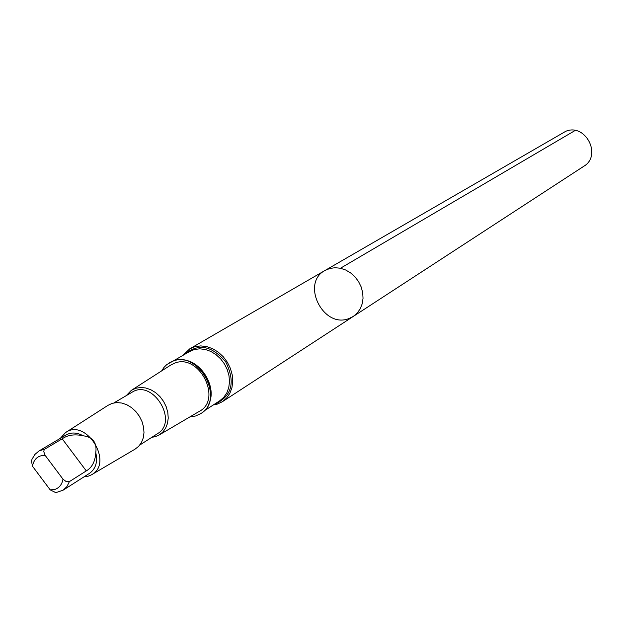 <?xml version="1.0" encoding="UTF-8"?>
<svg xmlns="http://www.w3.org/2000/svg" width="623" height="623" viewBox="0 0 623 623"><rect width="100%" height="100%" fill="white"/><g stroke="black" fill="none" stroke-linecap="round" stroke-linejoin="round"><path stroke-width="0.93" d="M348.67 318.665C323.026 328.656 300.613 283.099 325.019 270.468L329.754 268.482L334.925 267.719L340.29 268.209L345.586 269.954L350.547 272.858L354.939 276.783L358.529 281.541L361.153 286.899L362.679 292.584L363.03 298.324L362.189 303.829L360.211 308.844L357.189 313.112L353.28 316.437L348.67 318.665M583.774 166.294C602.293 155.524 585.495 122.879 565.746 131.305L325.019 270.468L329.754 268.482L334.925 267.719L340.29 268.209L345.586 269.954L350.547 272.858L354.939 276.783L358.529 281.541L361.153 286.899L362.679 292.584L363.03 298.324L362.189 303.829L360.211 308.844L357.189 313.112L353.28 316.437L583.774 166.294M45.121 455.327C38.128 455.296 33.907 458.917 32.466 466.199L50.214 489.896L55.79 492.661L63.133 490.176L89.564 473.309C95.763 468.8 97.834 461.892 95.778 452.594C97.118 442.68 92.905 437.081 83.139 435.773C76.917 432.393 71.201 432.128 65.999 434.979L39.015 450.951L44.942 449.043L44.116 449.915L43.789 451.691L45.121 455.327L62.978 479.149L66.217 481.618L69.371 481.634L86.285 470.91C92.087 467.515 95.249 461.409 95.778 452.594M213.191 405.028L217.279 404.132L222.349 401.726L226.616 398.05L229.871 393.277L231.951 387.631L232.745 381.393L232.215 374.859L230.385 368.357L227.333 362.197L223.221 356.699L218.245 352.127L212.653 348.701L206.719 346.598L200.746 345.905L195.022 346.653L189.813 348.802L182.734 355.484M159.317 434.885L199.119 411.476C222.723 399.795 199.399 353.194 174.829 363.077L170.624 365.133L131.772 390.076M189.914 416.888L195.599 415.993L200.707 413.625C225.23 399.701 199.321 350.438 173.03 361.099L166.777 364.58L163.927 367.461L161.637 370.903M151.786 437.338L155.594 436.583L158.881 435.142L162.673 432.214L165.593 428.25L167.478 423.469L168.233 418.103L167.805 412.442L166.224 406.772L163.569 401.399L159.971 396.602L155.633 392.638L150.774 389.702L145.642 387.95L140.525 387.475L135.674 388.293L131.344 390.348L126.181 395.691M139.809 445.024L157.518 433.663C178.933 421.436 152.627 378.652 132.053 392.233L113.916 402.91M91.822 474.594L134.965 449.214L138.641 446.364L141.468 442.501L143.282 437.837L143.991 432.603L143.555 427.067L141.997 421.53L139.388 416.265L135.869 411.569L131.632 407.676L126.89 404.786L121.898 403.058L116.914 402.567L112.195 403.346L107.989 405.339L65.867 432.385M83.996 476.86L88.396 476.143L91.417 474.835C114.219 463.286 86.067 417.503 65.477 432.635L60.314 438.343M83.139 435.773C74.643 433.951 67.658 434.963 62.191 438.81L44.942 449.043M32.466 466.199L31.454 460.872L32.085 459.104L34.919 454.416L39.015 450.951M169.495 362.703L173.171 361.021C199.461 350.36 225.362 399.616 200.847 413.54L200.777 413.586M340.446 268.248L575.122 130.495M63.133 490.176L66.934 486.586L69.371 481.634M50.214 489.896L54.832 489.413C59.325 487.864 62.043 484.445 62.978 479.149M208.183 405.152C218.502 387.942 200.38 358.459 180.366 359.899M204.033 410.97L219.802 400.737L223.782 397.326L226.811 392.887L228.75 387.638L229.49 381.829L228.999 375.747L227.294 369.696L224.459 363.964L220.628 358.848L215.994 354.596L210.792 351.411L205.279 349.456L199.718 348.81L194.392 349.519L189.548 351.52L173.295 360.974M215.075 403.805L216.594 403.377C232.223 395.177 235.292 381.393 225.791 362.018C211.952 345.57 198.246 343.016 184.673 354.355M62.191 438.81L86.285 470.91M222.349 401.726L353.28 316.437M189.813 348.802L325.019 270.468M210.667 395.73C210.644 380.217 203.721 368.956 189.883 361.94"/></g></svg>
